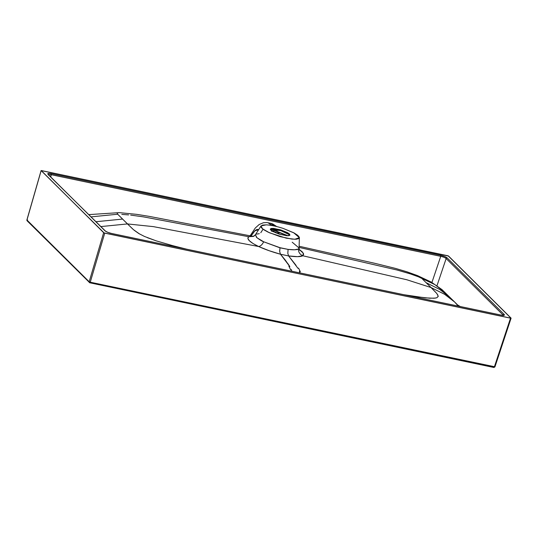 <?xml version="1.0" encoding="UTF-8"?>
<svg xmlns="http://www.w3.org/2000/svg" width="538" height="538" viewBox="0 0 538 538"><rect width="100%" height="100%" fill="white"/><g stroke="black" fill="none" stroke-linecap="round" stroke-linejoin="round"><path stroke-width="0.81" d="M272.221 231.165L271.603 231.286M278.758 232.389L287.339 235.738L278.758 232.389L279.087 233.687L278.294 231.898L276.055 230.741L271.549 230.721L276.055 230.741L278.758 232.389L287.958 235.738L278.294 231.898M279.101 234.091L279.087 233.687L279.108 234.091M272.847 231.145L273.634 230.923L272.847 231.145M271.098 229.087L273.439 229.04L280.58 230.54M278.462 233.882L277.689 231.434M278.476 233.889L277.864 231.723M277.218 231.158L278.26 233.815M276.108 233.028L276.007 230.728M277.198 231.145L278.24 233.808M26.987 219.874L41.144 170.667L26.94 220.022L89.173 281.764L103.659 232.685L41.191 170.519L448.114 255.806L511.013 318.207L104.742 233.122L90.256 282.201L494.361 366.896L510.522 318.166L104.09 232.927L41.103 170.573L448.544 256.048L511.1 318.16L510.522 318.166L494.361 366.896L494.94 366.896L493.897 367.481M47.996 174.251L104.997 230.809L107.58 232.261L111.501 233.458L500.992 315.086L503.945 315.329L504.207 314.474L447.199 257.924L444.617 256.471L440.703 255.274L51.211 173.639L48.252 173.397L47.996 174.251A0.894 0.807 -45.2 0 1 48.373 174.46A0.894 0.807 134.8 0 0 47.996 174.251L104.997 230.809C106.289 231.858 108.454 232.746 111.501 233.458L500.992 315.086C503.837 315.611 504.913 315.402 504.207 314.474L447.199 257.924C445.915 256.875 443.742 255.987 440.703 255.274L440.736 256.337L51.238 174.702L50.754 176.82L51.211 173.639C48.359 173.122 47.29 173.33 47.996 174.251M186.383 249.121L172.718 245.658L172.94 246.31L172.718 245.658L186.612 249.175M291.28 269.525L290.614 269.753L288.832 266.088L289.861 266.619L280.493 254.239L268.993 250.661L258.57 246.498L153.357 226.626L127.472 223.929L133.565 229.753L139.698 234.064M144.392 236.424L156.181 240.849L172.718 245.658L156.45 240.937L147.345 237.675M291.273 269.531L291.825 271.226L291.273 269.531L291.811 271.226L291.273 269.531L290.607 269.746L288.832 266.088L289.854 266.626L287.85 263.58M132.805 229.087L122.577 219.074L96.013 221.723L122.577 219.074L117.688 214.218L91.124 216.868L117.688 214.218L117.102 212.893L119.396 212.638M285.295 260.103L289.861 266.619L280.493 254.225L285.295 260.103M280.466 254.192L279.699 251.569M261.011 225.94L266.135 224.857A20.094 4.385 -163 0 1 270.399 225.287A20.094 4.385 -163 0 1 272.806 225.704A20.094 4.385 -163 0 1 275.113 226.189A20.094 4.385 -163 0 1 277.743 226.828A20.094 4.385 -163 0 1 283.183 228.428L293.708 232.759L299.37 237.668L294.804 239.269L286.283 238.173L269.511 232.799L262.537 228.825L261.011 225.94L255.469 234.676L256.451 237.292C259.719 239.78 262.134 241.28 263.694 241.791L279.968 247.83L288.099 249.39L294.602 249.773L298.375 249.06L299.074 248.011L292.201 242.201M279.679 251.098L279.995 247.695L288.099 249.383L287.817 253.351L288.603 255.927L297.965 268.321L298.556 268.119L300.339 271.791L299.39 271.226L299.935 272.927L299.384 271.226M144.554 236.491L138.797 233.539L134.197 230.284M88.851 214.615L119.295 212.631L117.277 212.792L117.284 213.801L127.472 223.929L100.909 226.579L127.472 223.929L153.357 226.626L258.57 246.498L253.015 243.512L249.343 240.735L247.863 238.415L248.711 236.707L253.304 236.444L248.711 236.713L143.532 216.881L248.711 236.713L254.097 236.081L248.711 236.713C246.283 238.825 249.571 242.087 258.57 246.498C260.533 246.243 262.241 244.669 263.694 241.791C262.241 244.669 260.533 246.243 258.57 246.498C265.14 249.464 272.45 252.046 280.493 254.239L288.603 255.927L297.588 256.653L302.847 255.772L406.762 279.74L431.032 287.548L436.574 293.264L437.838 295.046L438.167 296.62M128.629 214.904L121.81 214.393M143.525 216.875L130.673 215.099L143.532 216.881M297.978 268.327L298.563 268.126L300.339 271.791L298.563 268.126L300.339 271.791L299.377 271.219M458.255 306.109L454.623 301.993L444.596 294.293L431.032 287.548L426.136 282.692L439.701 289.437L449.728 297.137L439.701 289.437L426.136 282.692L421.241 277.837L434.812 284.582L444.839 292.282L434.812 284.582L417.441 276.344M436.957 297.736L434.052 298.247L425.228 297.857L403.87 294.71M417.394 275.55L421.241 277.837L418.06 275.826M411.267 274.151L396.93 269.989L299.094 247.399L396.93 269.989L409.29 273.499L421.241 277.837L431.025 287.548L444.596 294.293L454.623 301.993L458.887 306.236M404.125 294.75L416.479 296.747L416.694 297.4L416.479 296.747L429.768 298.22L435.592 298.086M436.89 297.763L438.208 296.29L436.964 293.741M435.867 292.457L431.032 287.548M406.762 279.74L302.847 255.772L303.674 254.124L302.195 251.797L299.256 249.498L303.331 253.223L302.847 255.772C300.594 256.895 295.846 256.949 288.603 255.933L280.493 254.225L279.706 251.663L280.493 254.239M296.088 265.416L288.603 255.927M431.92 282.47L440.736 256.337C443.278 256.908 445.087 257.641 446.15 258.543L436.99 285.698L446.15 258.543A0.894 0.807 -45.2 0 1 447.199 257.924A0.894 0.807 134.8 0 0 446.15 258.543L503.158 315.1L446.15 258.543C445.087 257.641 443.278 256.908 440.736 256.337L440.703 255.274L51.211 173.639L51.238 174.702L440.736 256.337L431.92 282.47M503.158 315.1L503.158 315.1A0.894 0.807 -45.2 0 1 504.207 314.474A0.894 0.807 134.8 0 0 503.158 315.1L503.333 315.308M457.562 304.911L460.252 306.526L457.562 304.911M262.584 225.079L266.135 224.857A20.094 4.385 17 0 1 270.399 225.287A20.094 4.385 17 0 1 272.806 225.704A20.094 4.385 17 0 1 275.113 226.189A20.094 4.385 17 0 1 277.743 226.828A20.094 4.385 17 0 1 283.183 228.428L294.246 233.048L297.736 235.321L299.303 237.238L298.778 238.59L296.209 239.228L291.892 239.087L280.002 236.599L268.159 232.174L263.896 229.82L261.394 227.702L260.943 226.068L262.584 225.079M289.935 235.059L289.437 234.01L287.521 232.665L280.769 229.914L273.634 228.415L271.293 228.462L270.291 229.054L270.789 230.103L272.705 231.448L279.457 234.198L286.593 235.691L288.933 235.651L289.935 235.059L287.299 235.738L280.09 234.386L270.789 230.103L270.291 229.054L272.927 228.374L280.143 229.726L289.437 234.01L289.249 234.635L289.437 234.01L289.935 235.059M289.733 235.341L289.249 234.635L280.91 230.641L270.305 229.396M270.574 223.283L274.387 225.906A22.495 4.909 -163 0 0 271.804 225.361A6.698 2.878 -79.1 0 0 272.12 225.577A6.698 2.878 100.9 0 1 271.804 225.361L269.955 225.092A6.698 0.935 -87.1 0 0 270.022 225.234A6.698 0.935 92.9 0 1 269.955 225.092L268.623 225.052L269.955 225.092A8.931 8.05 -45.2 0 1 271.703 225.267L268.018 222.745L270.621 223.29L274.286 225.805L271.703 225.267L274.387 225.906A22.495 4.909 17 0 0 271.804 225.361L271.703 225.267A8.931 8.05 134.8 0 0 269.955 225.092L271.703 225.267L268.025 222.745L266.74 222.55L263.432 222.739L259.188 224.501L255.261 228.045L250.136 235.792M254.077 236.095L255.375 234.824L254.077 236.095M250.869 236.256L254.871 230.863L258.664 229.645L257.574 229.423C256.397 229.484 255.079 230.419 253.606 232.241L251.031 235.967M103.659 232.685L89.173 281.764L90.256 282.201L104.742 233.122L103.659 232.685M494.899 366.795L90.256 282.201L89.173 281.764L26.94 220.022L27.485 219.907M27.505 221.01L26.94 220.022A0.894 0.807 134.8 0 0 27.122 220.809L26.9 219.928L41.103 170.58M27.129 220.815L89.732 282.753A0.894 0.807 -45.2 0 1 89.173 281.764L89.806 282.793L90.256 282.201L89.812 282.793L493.911 367.488L494.361 366.896M89.886 282.786L493.837 367.447M275.92 226.343A6.698 3.867 -67.4 0 0 275.981 226.39A6.698 3.867 112.6 0 1 275.92 226.343L274.387 225.906A6.698 2.112 -77.3 0 0 274.562 226.068A6.698 2.112 102.7 0 1 274.387 225.906L275.92 226.343A8.931 8.05 134.8 0 0 274.286 225.805A8.931 8.05 -45.2 0 1 275.92 226.343L276.122 226.424M288.099 249.383L288.099 249.39C293.351 250.015 296.774 249.901 298.375 249.06C298.435 252.255 299.928 254.494 302.847 255.772C299.928 254.494 298.435 252.255 298.375 249.06L299.074 248.052M255.416 234.776L257.023 237.816L263.694 241.791L279.995 247.688L279.706 251.656M259.296 233.7L256.007 234.164M503.366 315.55L500.838 315.06M48.494 174.581L51.238 174.702M500.918 315.046L111.427 233.418C109.503 233.115 107.486 232.315 105.374 231.01A0.894 0.807 134.8 0 0 104.997 230.809A0.894 0.807 -45.2 0 1 105.381 231.017L48.346 174.763M253.371 236.431L149.376 216.397L136.881 214.373L119.302 212.638M299.128 246.236L375.161 263.398L395.544 268.428L406.822 271.757L417.468 275.584L431.241 282.08L441.987 289.612L454.623 301.993M299.37 237.668L299.074 248.011L299.72 250.5M493.911 367.488L494.94 366.889L511.093 318.166M89.362 282.551L89.806 282.793M270.621 223.29L272.853 224.003L276.754 226.579M255.469 234.682L253.331 236.498M263.042 229.222L260.782 232.719"/></g></svg>
